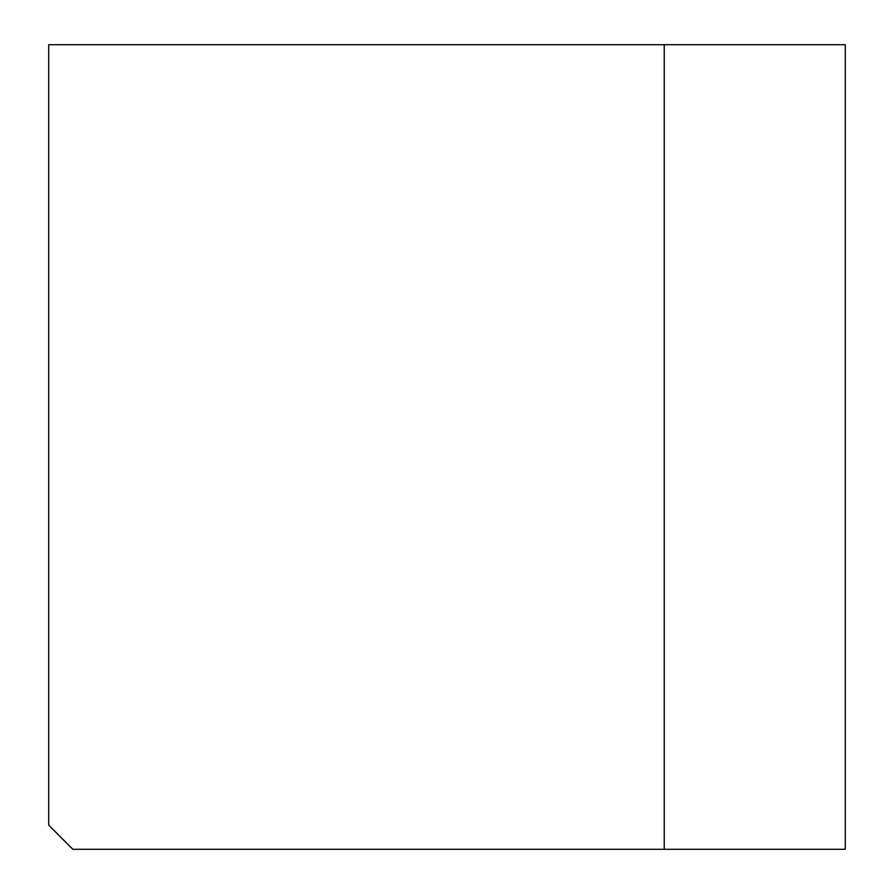 <?xml version="1.0" encoding="UTF-8"?>
<svg xmlns="http://www.w3.org/2000/svg" width="894" height="894" viewBox="0 0 894 894"><rect width="100%" height="100%" fill="white"/><g stroke="black" fill="none" stroke-linecap="round" stroke-linejoin="round"><path stroke-width="1.34" d="M664.242 44.7L845.277 44.7L845.277 849.3L72.861 849.3L48.723 825.162L48.723 44.7L664.242 44.7L664.242 849.3"/></g></svg>
